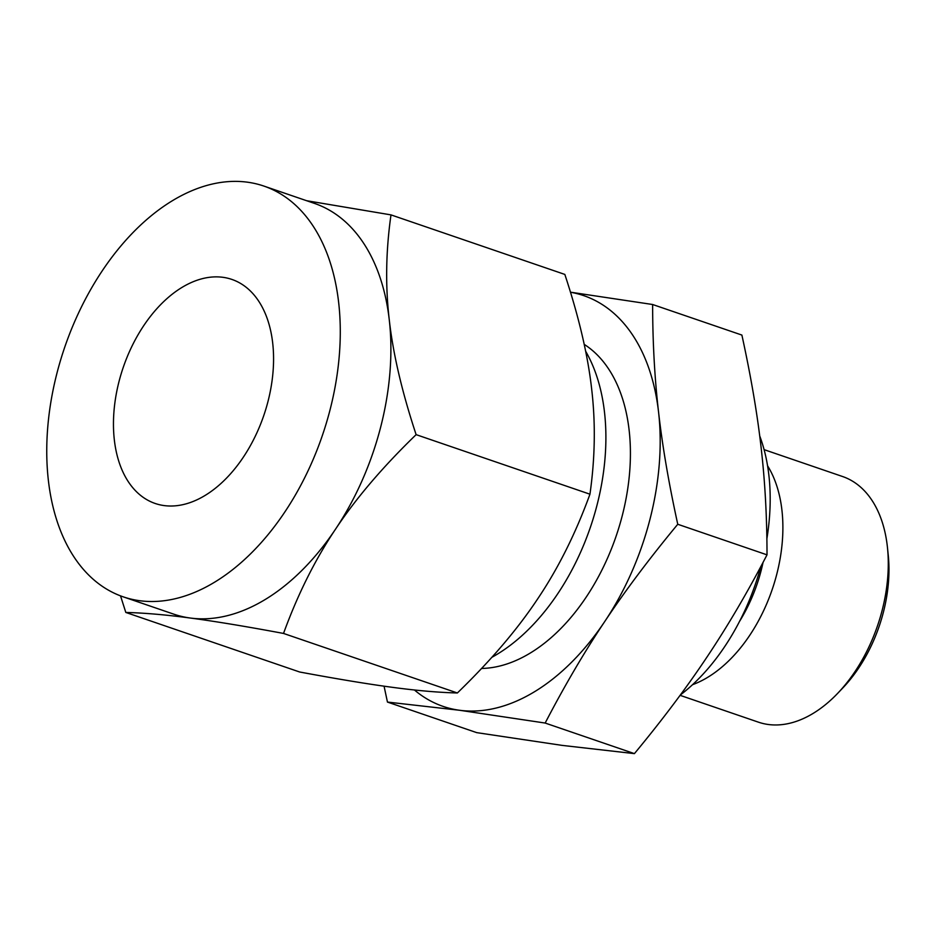 <?xml version="1.0" encoding="UTF-8"?>
<svg xmlns="http://www.w3.org/2000/svg" width="935" height="935" viewBox="0 0 935 935"><rect width="100%" height="100%" fill="white"/><g stroke="black" fill="none" stroke-linecap="round" stroke-linejoin="round"><path stroke-width="1.4" d="M570.479 292.188L652.63 304.506L741.887 335.069C750.863 376.069 757.256 413.457 761.078 447.222C765.005 481.186 766.981 517.055 767.016 554.841L677.758 524.266C649.58 558.288 625.27 590.663 604.828 621.389C584.398 651.929 564.518 685.822 545.163 723.047L634.421 753.622C662.599 719.588 686.909 687.213 707.351 656.499C727.769 625.947 747.661 592.065 767.016 554.841M692.578 684.677A129.825 81.439 -71.1 0 0 776.798 574.113A129.825 81.439 -71.1 0 0 767.553 465.77M763.042 562.414A118.406 74.274 108.9 0 1 761.207 570.28A118.406 74.274 108.9 0 1 739.527 621.424M680.096 695.336L758.437 722.171A129.825 81.439 -71.1 0 0 837.62 693.396A129.825 81.439 -71.1 0 0 882.184 610.216A129.825 81.439 -71.1 0 0 887.49 547.793A129.825 81.439 -71.1 0 0 842.575 476.523L764.094 449.642M837.62 693.396L842.762 688.008A118.406 74.274 -71.1 0 0 883.411 612.133A118.406 74.274 -71.1 0 0 888.25 555.215L887.49 547.793M545.163 723.047L459.681 710.284L387.452 702.068L476.698 732.631L562.192 745.394L634.421 753.622M387.452 702.068L384.063 686.173M652.63 304.506C652.665 342.28 654.64 378.149 658.567 412.113C662.377 445.878 668.782 483.266 677.758 524.266M414.427 689.983A217.084 136.171 -71.1 0 0 459.681 710.284A217.084 136.171 -71.1 0 0 604.828 621.389A217.084 136.171 -71.1 0 0 650 519.182A217.084 136.171 -71.1 0 0 658.567 412.113A217.084 136.171 -71.1 0 0 570.49 292.246M584.211 344.384A173.069 108.553 108.9 0 1 622.301 515.501A173.069 108.553 108.9 0 1 481.56 668.467M760.809 566.61A177.615 111.417 108.9 0 1 680.341 694.986M759.723 435.955A177.615 111.417 108.9 0 1 766.875 538.77M491.822 657.34A187.982 117.915 -71.1 0 0 597.079 504.888A187.982 117.915 -71.1 0 0 585.649 351.256M268.018 401.36A118.406 74.274 108.9 0 1 155.14 503.462A118.406 74.274 108.9 0 1 119.014 381.527A118.406 74.274 108.9 0 1 231.88 279.425A118.406 74.274 108.9 0 1 268.018 401.36M123.175 596.822L173.77 614.155A217.084 136.171 -71.1 0 0 190.389 618.047C166.044 614.786 144.516 612.928 125.816 612.448L299.644 671.996C337.477 679.044 368.53 684.163 392.793 687.377C417.139 690.638 438.655 692.496 457.367 692.975C490.7 660.718 517.569 629.22 537.941 598.482C558.429 567.954 575.761 533.195 589.95 494.194C595.081 458.185 595.665 423.181 591.68 389.205C587.916 355.452 578.964 317.199 564.833 274.423L390.994 214.886C385.863 250.896 385.29 285.9 389.276 319.875A217.084 136.171 -71.1 0 0 314.464 203.398L263.857 186.065A217.084 136.171 108.9 0 1 330.102 409.612A217.084 136.171 108.9 0 1 123.175 596.822A217.084 136.171 108.9 0 1 56.93 373.275A217.084 136.171 108.9 0 1 263.857 186.065M125.816 612.448L120.522 595.864M190.389 618.047A217.084 136.171 -71.1 0 0 335.536 529.152A217.084 136.171 -71.1 0 0 380.709 426.944A217.084 136.171 -71.1 0 0 389.276 319.875C393.039 353.629 401.992 391.882 416.122 434.646C382.777 466.916 355.919 498.413 335.536 529.152C315.06 559.679 297.716 594.438 283.527 633.439C245.695 626.38 214.641 621.261 190.389 618.047M457.367 692.975L283.527 633.439M306.575 200.698L390.994 214.886M589.95 494.194L416.122 434.646"/></g></svg>
